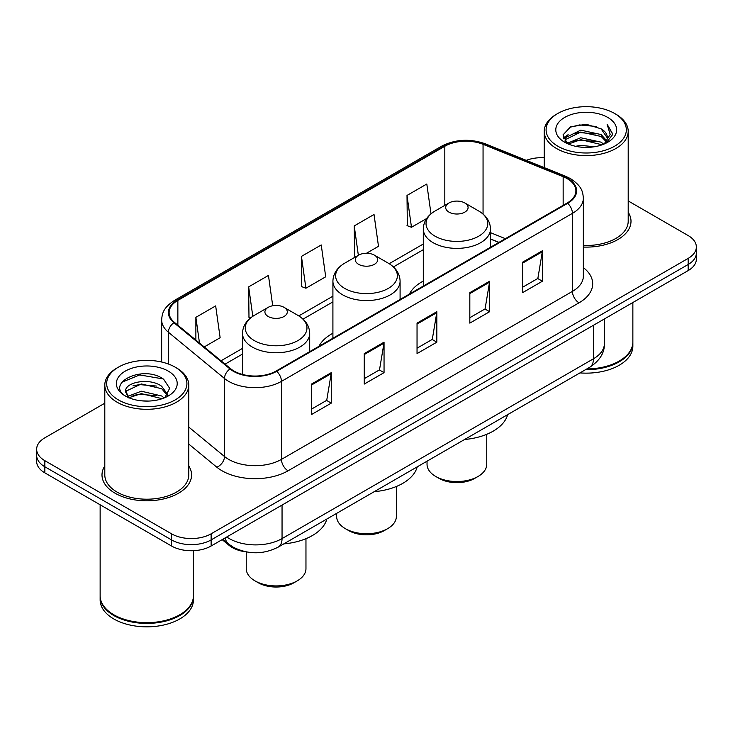 <?xml version="1.0" encoding="UTF-8"?>
<svg xmlns="http://www.w3.org/2000/svg" width="733" height="733" viewBox="0 0 733 733"><rect width="100%" height="100%" fill="white"/><g stroke="black" fill="none" stroke-linecap="round" stroke-linejoin="round"><path stroke-width="1.1" d="M332.91 333.249A49.45 28.55 0 0 0 318.983 346.288M423.298 281.069A49.45 28.55 0 0 0 409.381 294.098M498.843 242.449L490.487 239.068M246.48 551.94A27.991 16.163 180 0 1 229.108 545.37L222.154 539.635M104.801 403.214L44.85 437.821A27.991 16.163 0 0 0 36.65 449.247L36.65 461.442A27.991 16.163 0 0 0 44.85 472.867L171.531 546.003A27.991 16.163 0 0 0 211.122 546.003L688.15 270.596A27.991 16.163 0 0 0 696.35 259.161L696.35 253.068A27.991 16.163 0 0 1 688.15 264.494A27.991 16.163 0 0 0 696.35 253.068L696.35 246.975A27.991 16.163 0 0 0 688.15 235.55L628.199 200.934M36.65 449.247A27.991 16.163 0 0 0 44.85 460.681L171.531 533.816A27.991 16.163 0 0 0 211.122 533.816L211.122 539.909L688.15 264.494L211.122 539.909A27.991 16.163 0 0 1 171.531 539.909A27.991 16.163 0 0 0 211.122 539.909L211.122 546.003M44.85 460.681L44.85 466.774L171.531 539.909L44.85 466.774A27.991 16.163 0 0 1 36.65 455.34A27.991 16.163 0 0 0 44.85 466.774L44.85 472.867M104.801 465.968A44.786 25.857 0 0 0 101.997 474.966A44.786 25.857 0 0 0 115.118 493.245A44.786 25.857 0 0 0 163.926 498.852A44.786 25.857 0 0 0 191.579 474.966A44.786 25.857 0 0 0 188.775 465.968A44.786 25.857 0 0 1 191.579 474.966A44.786 25.857 0 0 1 163.926 498.852A44.786 25.857 0 0 1 115.118 493.245A44.786 25.857 0 0 1 101.997 474.966A44.786 25.857 0 0 1 104.801 465.968M567.14 178.632A29.861 17.235 180 0 1 575.891 190.827A29.861 17.235 180 0 1 567.14 203.014L276.176 371.008A29.861 17.235 180 0 1 230.602 368.699L174.518 322.456A29.861 17.235 180 0 1 169.112 312.57A29.861 17.235 180 0 1 177.862 300.383L444.821 146.252A29.861 17.235 180 0 1 483.056 144.319L563.155 176.699A29.861 17.235 180 0 1 567.14 178.632M567.672 178.33A30.603 17.674 0 0 0 563.585 176.351L483.487 143.97A30.603 17.674 0 0 0 444.29 145.949L177.331 300.081A30.603 17.674 0 0 0 173.904 322.703L229.988 368.946A30.603 17.674 0 0 0 276.698 371.31L567.672 203.316A30.603 17.674 0 0 0 567.672 178.33M311.47 384.074L311.47 414.548L331.27 403.123L331.27 372.648L311.47 384.074M311.47 409.142L326.716 400.337L331.188 373.656A7.467 4.306 -120 0 0 331.27 372.648M326.588 400.42L331.27 403.123M364.255 353.599L364.255 384.074L384.046 372.648L384.046 342.174L364.255 353.599M364.255 378.668L379.502 369.863L383.973 343.181A7.467 4.306 -120 0 0 384.046 342.174M379.364 369.945L384.046 372.648M522.611 262.176L522.611 292.65L542.402 281.225L542.402 250.75L522.611 262.176M522.611 287.244L537.857 278.439L542.319 251.758A7.467 4.306 -120 0 0 542.402 250.75M537.72 278.522L542.402 281.225M469.826 292.65L469.826 323.125L489.617 311.699L489.617 281.225L469.826 292.65M469.826 317.719L485.072 308.914L489.534 282.232A7.467 4.306 -120 0 0 489.617 281.225M484.934 308.996L489.617 311.699M417.04 323.125L417.04 353.599L436.831 342.174L436.831 311.699L417.04 323.125M417.04 348.193L432.287 339.388L436.758 312.707A7.467 4.306 -120 0 0 436.831 311.699M432.149 339.471L436.831 342.174M583.358 247.067A44.786 25.857 0 0 0 631.003 221.265A44.786 25.857 0 0 0 628.199 212.268A44.786 25.857 0 0 1 631.003 221.265A44.786 25.857 0 0 1 583.358 247.067M211.122 533.816L688.15 258.401A27.991 16.163 0 0 0 696.35 246.975M544.225 157.742A27.991 16.163 0 0 0 526.257 160.353M204.214 346.938L220.138 337.748L215.667 305.908L195.876 317.334L195.876 340.075M366.454 253.27L378.494 246.325L374.022 214.485L354.231 225.911L354.543 256.202M430.995 213.834L426.808 184.01L407.007 195.436L407.328 225.727M272.713 305.762L268.452 275.434L248.661 286.86L248.982 317.151M301.446 256.385L305.908 288.225L325.709 276.799L321.237 244.959L301.446 256.385L301.767 286.676M305.908 288.225L301.446 286.557M355.908 256.706L354.231 256.083M354.231 225.911L358.355 255.295M407.007 195.436L411.479 227.276L426.679 218.507M411.479 227.276L407.007 225.608M250.713 317.792L248.661 317.032M248.661 286.86L252.793 316.299M195.876 317.334L199.486 343.044M557.84 146.215A40.123 23.163 0 0 0 614.584 146.215A40.123 23.163 0 0 0 614.584 113.459L615.903 114.22A41.992 24.244 0 0 1 628.199 131.363A41.992 24.244 0 0 1 602.279 153.756A41.992 24.244 0 0 1 556.521 148.506A41.992 24.244 0 0 1 544.225 131.363A41.992 24.244 0 0 1 556.521 114.22L557.84 113.459A40.123 23.163 0 0 0 557.84 146.215M583.358 245.445A41.992 24.244 0 0 0 628.199 221.265L628.199 131.363M586.785 368.956A46.655 26.938 0 0 0 619.202 361.067A46.655 26.938 0 0 0 632.863 342.018L632.863 302.509M586.583 369.065A46.188 26.663 0 0 0 618.872 361.259A46.188 26.663 0 0 0 619.037 361.158M585.465 369.716A46.655 26.938 0 0 0 632.863 342.778A46.655 26.938 0 0 0 632.863 342.403M579.94 372.905A46.655 26.938 0 0 0 632.863 346.205L632.863 342.778M575.607 146.298L580.756 145.372L594.472 146.747M581.635 147.205L588.352 147.36M567.021 143.384L580.756 137.758L601.124 142.175L603.708 144.209M568.332 144.044L580.756 139.664L602.15 144.795M565.317 141.817L565.839 137.483L580.756 130.135L601.124 134.56L606.576 140.626M565.198 141.277L565.839 139.38L580.756 132.041L601.124 136.466L606.09 141.533M603.818 144.163A21.092 12.177 0 0 0 607.309 137.456A21.092 12.177 0 0 0 601.124 128.843L607.29 137.914M607.73 117.417A30.429 17.565 0 0 0 564.703 117.417A30.429 17.565 0 0 0 564.703 142.257A30.429 17.565 0 0 0 607.73 142.257A30.429 17.565 0 0 0 607.73 117.417M601.124 128.843L586.098 124.225L570.521 126.91L563.008 134.89L567.278 143.586M605.879 143.237L612.156 135.22L612.357 133.333L607.126 124.271L610.177 134.405L604.157 144.025M615.903 114.22L614.584 113.459A40.123 23.163 0 0 0 557.84 113.459M607.126 124.271L612.348 133.699M569.669 127.322L579.446 124.94L596.644 126.507M563.393 138.794L566.389 136.567M573.142 133.763L579.446 132.563L596.011 133.937M573.142 141.377L579.446 140.177L596.011 141.551M563.155 138.07L568.157 134.661M566.646 143.082L568.157 142.284M427.037 461.185L427.037 464.301A29.861 17.235 0 0 0 435.778 476.487L439.076 478.392A25.197 14.541 0 0 0 474.709 478.392L478.008 476.487A29.861 17.235 0 0 0 486.749 464.301L486.749 434.303M439.076 478.392L435.778 476.487A29.861 17.235 0 0 0 478.008 476.487M448.972 212.121A11.197 6.469 0 0 0 464.814 212.121A11.197 6.469 0 0 0 464.814 202.977L478.713 211.003A30.859 17.812 0 0 1 478.713 236.2A30.859 17.812 0 0 1 435.072 236.2A30.859 17.812 0 0 1 435.072 211.003C427.476 215.52 423.546 221.513 423.298 228.989A33.59 19.397 0 0 0 433.139 242.705A33.59 19.397 0 0 0 469.743 246.902A33.59 19.397 0 0 0 490.487 228.989C490.24 221.513 486.309 215.52 478.713 211.003L464.814 202.977A11.197 6.469 0 0 0 448.972 202.977A11.197 6.469 0 0 0 448.972 212.121M464.585 439.498A51.319 29.632 0 0 0 507.63 414.649M336.639 513.366L336.639 516.49A29.861 17.235 0 0 0 345.39 528.676L348.688 530.582A25.197 14.541 0 0 0 384.312 530.582L387.61 528.676A29.861 17.235 0 0 0 396.361 516.49L396.361 486.492M348.688 530.582L345.39 528.676A29.861 17.235 0 0 0 387.61 528.676M358.584 264.311A11.197 6.469 0 0 0 374.416 264.311A11.197 6.469 0 0 0 374.416 255.166L388.316 263.193A30.859 17.812 0 0 0 388.316 263.193A30.859 17.812 0 0 1 388.316 288.39A30.859 17.812 0 0 1 344.684 288.39A30.859 17.812 0 0 1 344.675 263.193C337.079 267.701 333.158 273.702 332.91 281.179A33.59 19.397 0 0 0 342.751 294.886A33.59 19.397 0 0 0 379.355 299.091A33.59 19.397 0 0 0 400.09 281.179C399.842 273.702 395.921 267.701 388.325 263.193L374.416 255.166A11.197 6.469 0 0 0 358.584 255.166A11.197 6.469 0 0 0 358.584 264.311M374.196 491.687A51.319 29.632 0 0 0 417.242 466.839M246.251 551.912L246.251 568.671A29.861 17.235 0 0 0 254.992 580.866L258.291 582.772A25.197 14.541 0 0 0 293.924 582.772L297.222 580.866A29.861 17.235 0 0 0 305.963 568.671L305.963 538.682M258.291 582.772L254.992 580.866A29.861 17.235 0 0 0 297.222 580.866M268.186 316.491A11.197 6.469 0 0 0 284.028 316.491A11.197 6.469 0 0 0 284.028 307.347L297.928 315.382A30.859 17.812 0 0 1 297.928 340.57A30.859 17.812 0 0 1 254.287 340.57A30.859 17.812 0 0 1 254.287 315.382C246.691 319.89 242.76 325.883 242.513 333.359A33.59 19.397 0 0 0 252.354 347.076A33.59 19.397 0 0 0 288.967 351.281A33.59 19.397 0 0 0 309.702 333.359C309.454 325.883 305.524 319.89 297.928 315.382L284.028 307.347A11.197 6.469 0 0 0 268.186 307.347A11.197 6.469 0 0 0 268.186 316.491M283.808 543.877A51.319 29.632 0 0 0 326.845 519.028M118.416 399.916A40.123 23.163 0 0 0 175.16 399.916A40.123 23.163 0 0 0 175.16 367.16L176.479 367.92A41.992 24.244 0 0 1 188.775 385.063A41.992 24.244 0 0 1 162.854 407.456A41.992 24.244 0 0 1 117.097 402.206A41.992 24.244 0 0 1 104.801 385.063A41.992 24.244 0 0 1 117.097 367.92L118.416 367.16A40.123 23.163 0 0 0 118.416 399.916M104.801 385.063L104.801 474.966A41.992 24.244 0 0 0 117.097 492.1A41.992 24.244 0 0 0 162.854 497.359A41.992 24.244 0 0 0 188.775 474.966L188.775 385.063M179.612 614.859A46.188 26.663 0 0 1 179.448 614.96A46.188 26.663 0 0 1 114.128 614.96L113.798 614.767A46.655 26.938 0 0 0 179.777 614.767A46.655 26.938 0 0 0 193.439 595.718L193.439 550.694M100.137 596.103A46.655 26.938 0 0 0 100.137 596.479A46.655 26.938 0 0 0 113.798 615.528A46.655 26.938 0 0 0 164.641 621.364A46.655 26.938 0 0 0 193.439 596.479A46.655 26.938 0 0 0 193.439 596.103M100.137 596.479L100.137 599.906A46.655 26.938 0 0 0 113.798 618.954A46.655 26.938 0 0 0 164.641 624.791A46.655 26.938 0 0 0 193.439 599.906L193.439 596.479M141.689 400.85L148.799 401.061M127.744 396.388L141.332 391.211L161.7 395.976L164.174 397.955M128.99 397.698L141.332 393.63L162.149 398.697M125.691 391.285L129.182 397.863M125.737 391.935C123.465 382.544 149.202 376.964 161.7 386.3L167.765 394.666M125.829 392.512L126.415 390.946L141.332 383.955L161.7 388.719L167.289 395.298M164.888 397.653L169.653 388.298L163.624 379.208C142.284 363.87 104.343 384.083 126.25 396.489L126.36 396.553M168.297 371.118A30.429 17.565 0 0 0 125.27 371.118A30.429 17.565 0 0 0 125.27 395.957A30.429 17.565 0 0 0 168.297 395.957A30.429 17.565 0 0 0 168.297 371.118M128.687 397.872L125.783 392.283M100.137 504.78L100.137 595.718A46.655 26.938 0 0 0 113.798 614.767L114.128 614.96M176.479 367.92L175.16 367.16A40.123 23.163 0 0 0 118.416 367.16M121.806 382.26L139.664 374.93L163.212 378.934M132.966 385.824L139.664 384.605L156.477 386.053M132.966 395.499L139.664 394.281L156.477 395.728M229.108 544.408L229.108 545.37M226.754 536.977A37.328 21.55 0 0 0 229.264 538.581A37.328 21.55 0 0 0 282.049 538.581L593.473 358.776A37.328 21.55 0 0 0 604.404 343.539C604.679 352.802 599.741 360.728 589.607 367.325L278.183 547.12A18.664 10.775 60 0 0 282.049 538.581L282.049 505.055M593.473 325.26L593.473 358.776A18.664 10.775 60 0 1 589.607 367.325M225.242 537.848A18.664 12.479 129.5 0 0 228.494 543.923L222.823 539.25M688.15 270.596L688.15 258.401M171.531 546.003L171.531 533.816M583.358 267.609A46.655 26.938 180 0 1 579.024 302.821L288.051 470.806A9.327 5.388 60 0 1 281.454 459.38L572.427 291.395A37.328 21.55 0 0 0 583.358 276.158L583.358 198.139A37.328 21.55 180 0 1 572.427 213.376A9.327 5.388 -120 0 0 567.672 203.316M288.051 470.806A46.655 26.938 180 0 1 222.072 470.806A46.655 26.938 180 0 1 216.84 467.214L188.775 444.07M229.988 368.946A9.327 6.24 129.5 0 0 224.49 378.485L224.49 456.503A37.328 21.55 0 0 0 228.669 459.38A37.328 21.55 0 0 0 281.454 459.38L281.454 381.362A37.328 21.55 180 0 1 224.49 378.485L168.398 332.241A37.328 21.55 180 0 1 161.654 319.881L161.654 362.02M583.358 198.139C582.753 191.725 582.158 186.393 570.494 178.632L565.583 176.25A9.327 4.371 112 0 0 563.585 176.351M565.583 176.25L485.484 143.87C470.027 138.4 455.358 139.197 441.477 146.252A9.327 5.388 60 0 1 444.29 145.949M177.331 300.081A9.327 5.388 -120 0 0 174.518 300.374C163.202 307.796 162.167 313.385 161.654 319.881M173.904 322.703A9.327 6.24 129.5 0 0 168.398 332.241L168.398 364.017M485.484 143.87A9.327 4.371 112 0 0 483.487 143.97M276.698 371.31A9.327 5.388 60 0 1 281.454 381.362L572.427 213.376L572.427 291.395A9.327 5.388 60 0 0 579.024 302.821M188.775 427.064L224.49 456.503A9.327 6.24 -50.5 0 1 216.84 467.214M177.862 300.383L177.862 325.214M563.155 176.699L563.155 205.313M483.056 144.319L483.056 214.054M505.376 238.674L490.487 232.654M444.821 146.252L444.821 205.377M423.298 244.007L389.186 263.706M332.91 296.196L298.789 315.896M242.513 348.386L221.018 360.801M417.04 324.087L436.758 312.707M469.826 293.612L489.534 282.232M522.611 263.138L542.319 251.758M364.255 354.561L383.973 343.181M311.47 385.036L331.188 373.656M278.183 547.12C263.165 554.67 248.148 554.67 233.131 547.12L228.494 543.923M604.404 343.539L604.404 318.947M441.477 146.252L174.518 300.374M423.298 249.687L393.438 266.931M332.91 301.877L303.05 319.121M242.513 354.066L225.068 364.136M498.981 242.366L490.487 238.931M565.116 141.597L565.116 140.324M544.225 167.61L544.225 131.363M490.487 247.278L490.487 228.989M423.298 286.062L423.298 228.989M448.972 202.977L435.072 211.003M400.09 299.458L400.09 281.179M332.91 338.252L332.91 281.179M358.584 255.166L344.675 263.193M309.702 351.648L309.702 333.359M242.513 374.462L242.513 333.359M268.186 307.347L254.287 315.382"/></g></svg>
